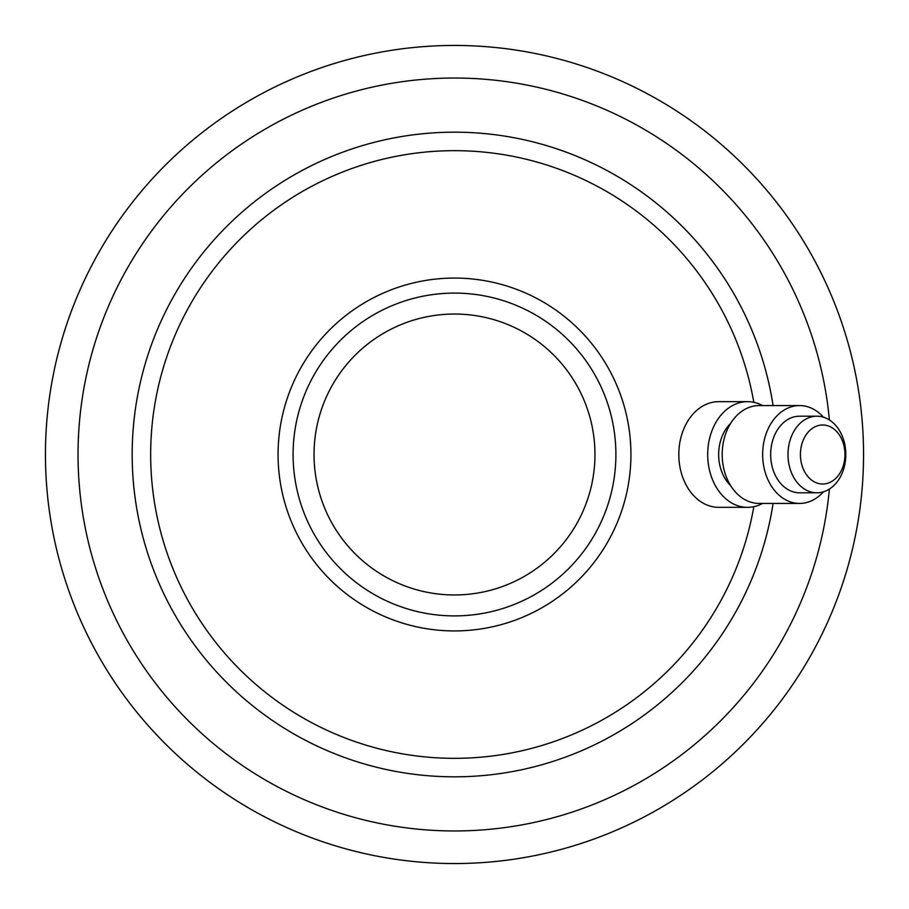 <?xml version="1.0" encoding="UTF-8"?>
<svg xmlns="http://www.w3.org/2000/svg" width="909" height="909" viewBox="0 0 909 909"><rect width="100%" height="100%" fill="white"/><g stroke="black" fill="none" stroke-linecap="round" stroke-linejoin="round"><path stroke-width="1.36" d="M454.5 594.963C460.181 594.884 460.181 594.884 454.5 594.963M594.963 454.5A140.463 140.463 0 0 1 454.5 594.963A140.463 140.463 0 0 1 314.037 454.5A140.463 140.463 0 0 1 454.5 314.037A140.463 140.463 0 0 1 594.963 454.5M454.5 45.45A409.05 409.05 0 0 1 863.55 454.5A409.05 409.05 0 0 1 454.5 863.55A409.05 409.05 0 0 1 45.45 454.5A409.05 409.05 0 0 1 454.5 45.45A409.05 409.05 0 0 0 45.45 454.5A409.05 409.05 0 0 0 454.5 863.55M812.351 428.366A29.497 22.259 90 0 0 802.965 468.192A29.497 22.259 90 0 0 833.019 480.634A29.497 22.259 90 0 0 842.404 440.808A29.497 22.259 90 0 0 812.351 428.366M830.326 488.428A38.303 28.906 -90 0 1 816.907 492.803A38.303 28.906 -90 0 1 788.83 463.658A38.303 28.906 -90 0 1 803.488 420.572A38.303 28.906 -90 0 1 816.907 416.197A38.303 28.906 -90 0 1 844.972 445.342A38.303 28.906 -90 0 1 830.326 488.428M762.628 503.427A52.836 39.882 -90 0 1 747.573 507.336A52.836 39.882 -90 0 1 708.85 467.135A52.836 39.882 -90 0 1 729.063 407.698A52.836 39.882 -90 0 1 747.573 401.664A52.836 39.882 -90 0 1 762.628 405.573M747.573 507.336L718.689 507.336A52.836 39.882 -90 0 1 679.966 467.135A52.836 39.882 -90 0 1 700.18 407.698A52.836 39.882 -90 0 1 718.689 401.664L747.573 401.664M730.506 485.429A38.303 28.906 -90 0 1 730.506 423.571M823.463 491.803A48.927 36.928 -90 0 1 816.714 497.837A48.927 36.928 -90 0 1 799.568 503.427A48.927 36.928 -90 0 1 763.719 466.192A48.927 36.928 -90 0 1 782.433 411.163A48.927 36.928 -90 0 1 799.568 405.573A48.927 36.928 -90 0 1 823.463 417.197M799.568 503.427L759.129 503.427A48.927 36.928 -90 0 1 723.269 466.192A48.927 36.928 -90 0 1 741.983 411.163A48.927 36.928 -90 0 1 759.129 405.573L799.568 405.573M816.907 492.803L799.568 492.803A38.303 28.906 -90 0 1 771.502 463.658A38.303 28.906 -90 0 1 786.149 420.572A38.303 28.906 -90 0 1 799.568 416.197L816.907 416.197M454.5 293.096A161.404 161.404 0 0 1 615.904 454.5A161.404 161.404 0 0 1 454.5 615.904A161.404 161.404 0 0 1 293.096 454.5A161.404 161.404 0 0 1 454.5 293.096M454.5 278.074A176.426 176.426 0 0 1 630.926 454.5A176.426 176.426 0 0 1 454.5 630.926A176.426 176.426 0 0 1 278.074 454.5A176.426 176.426 0 0 1 454.5 278.074M753.822 506.688A303.833 303.833 0 0 1 454.5 758.333A303.833 303.833 0 0 1 150.667 454.5A303.833 303.833 0 0 1 454.5 150.667A303.833 303.833 0 0 1 753.822 402.312M773.082 503.427A322.32 322.32 0 0 1 454.5 776.82A322.32 322.32 0 0 1 132.18 454.5A322.32 322.32 0 0 1 454.5 132.18A322.32 322.32 0 0 1 773.082 405.573M829.383 489.053A376.462 376.462 0 0 1 454.5 830.962A376.462 376.462 0 0 1 78.038 454.5A376.462 376.462 0 0 1 454.5 78.038A376.462 376.462 0 0 1 829.383 419.947"/></g></svg>
